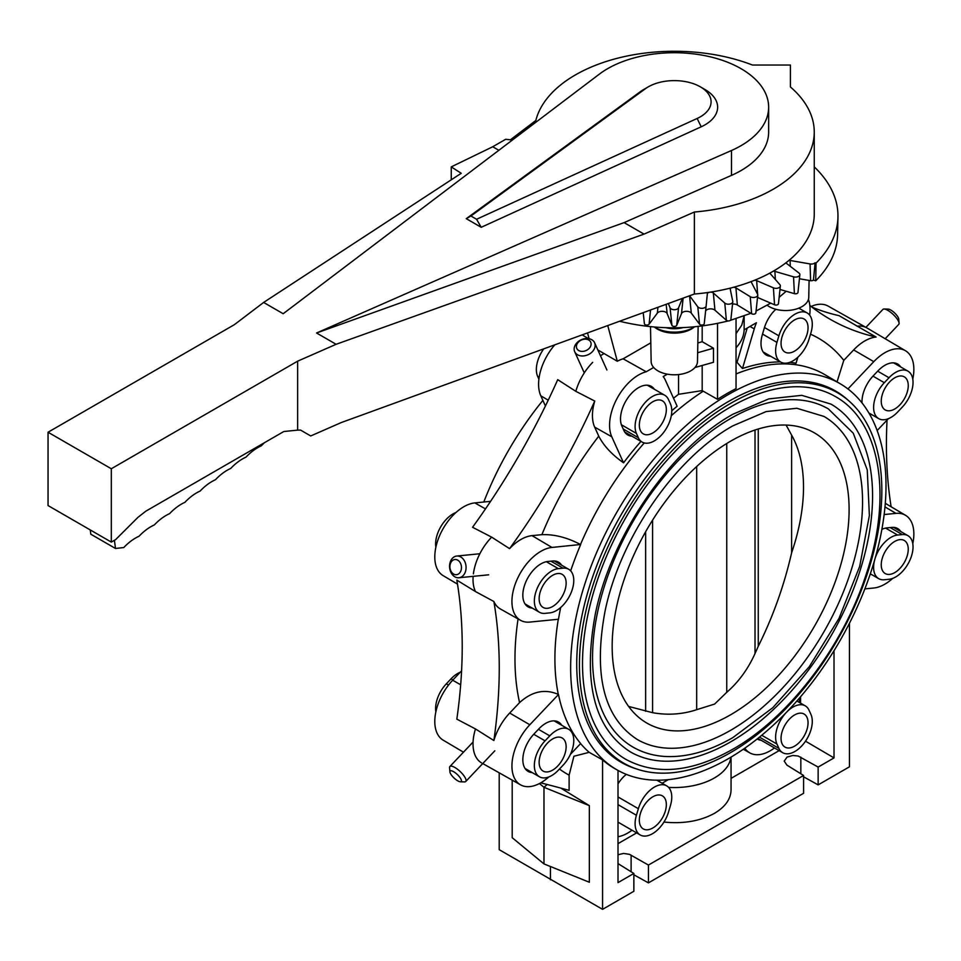 <?xml version="1.0" encoding="UTF-8"?>
<svg xmlns="http://www.w3.org/2000/svg" width="961" height="961" viewBox="0 0 961 961"><rect width="100%" height="100%" fill="white"/><g stroke="black" fill="none" stroke-linecap="round" stroke-linejoin="round"><path stroke-width="1.44" d="M607.628 68.675A94.322 54.453 0 0 0 599.292 74.177L283.183 313.73L263.626 302.439L234.4 324.65L48.05 432.234L111.308 468.752L297.646 361.168L336.122 344.29L316.553 332.999L731.489 150.505A94.322 54.453 0 0 0 741.015 145.688A94.322 54.453 0 0 0 768.644 107.188A94.322 54.453 0 0 0 710.419 56.867A94.322 54.453 0 0 0 607.628 68.675M297.646 361.168L297.646 430.132L300.553 430.084L310.715 435.958L341.155 422.6L694.383 294.03A139.934 80.796 0 0 0 773.269 271.206A139.934 80.796 0 0 0 814.255 214.075L814.255 132.065A139.934 80.796 0 0 1 773.269 189.197A139.934 80.796 0 0 1 694.383 212.021L644.038 234.112L624.109 222.616L731.489 175.382A94.322 54.453 0 0 0 741.015 170.577A94.322 54.453 0 0 0 768.644 132.065L768.644 107.188M814.255 132.065A139.934 80.796 0 0 0 790.422 86.971L790.422 65.036L752.439 65.036A139.934 80.796 0 0 0 575.375 74.934A139.934 80.796 0 0 0 535.83 120.485L510.423 139.789L505.69 139.273L492.729 146.757L498.855 150.288M700.317 86.826L704.954 89.505A43.317 25.01 180 0 1 704.954 124.87A43.317 25.01 180 0 1 701.206 126.792L481.221 227.301L476.572 219.264L697.133 118.479A36.77 21.226 0 0 0 700.317 116.846A36.77 21.226 0 0 0 700.317 86.826A36.77 21.226 0 0 0 648.327 86.826L643.69 89.505A43.317 25.01 180 0 0 640.362 91.667L645.492 88.664L470.926 216.009L466.265 218.664L640.362 91.667M643.69 89.505L648.327 86.826A36.77 21.226 0 0 0 645.492 88.664M114.419 540.286L115.488 548.467L90.802 534.208L90.25 529.919M115.488 548.467L123.753 547.554A43.641 25.19 -60 0 1 139.033 536.25A43.641 25.19 -60 0 1 154.313 524.946A43.641 25.19 -60 0 1 169.592 513.654A43.641 25.19 -60 0 1 184.872 502.351A43.641 25.19 -60 0 1 200.14 491.047A43.641 25.19 -60 0 1 215.432 479.743A43.641 25.19 -60 0 1 230.724 468.439A43.641 25.19 -60 0 1 246.004 457.136A43.641 25.19 -60 0 1 261.284 445.832A43.641 25.19 -60 0 1 264.515 442.661M48.05 432.234L48.05 505.558L111.308 542.088L115.692 539.553L137.964 517.342L145.868 511.156L283.831 431.513L297.646 430.132M481.221 227.301L466.265 218.664M476.572 219.264L470.926 216.009M263.626 302.439L461.244 173.292L451.25 166.89L492.729 146.757M644.038 234.112L336.122 344.29M624.109 222.616L316.553 332.999M451.25 166.89L451.25 179.827M111.308 468.752L111.308 542.088M694.383 212.021L694.383 294.03M451.49 561.56A7.64 5.766 -95.7 0 0 451.694 572.324A7.64 5.766 -95.7 0 0 459.875 572.672A7.64 5.766 -95.7 0 0 459.67 561.897A7.64 5.766 -95.7 0 0 451.49 561.56M451.838 558.966A10.907 8.229 -95.7 0 0 452.126 574.354A10.907 8.229 -95.7 0 0 458.902 577.753A10.907 8.229 -95.7 0 0 463.803 574.834A10.907 8.229 -95.7 0 0 463.514 559.446A10.907 8.229 -95.7 0 0 456.739 556.047A10.907 8.229 -95.7 0 0 451.838 558.966M549.776 612.878A24.542 14.175 120 0 0 570.846 593.333A24.542 14.175 120 0 0 568.696 569.272A24.542 14.175 120 0 0 563.062 568.179L558.353 568.648A24.542 14.175 120 0 0 537.283 588.192A24.542 14.175 120 0 0 539.433 612.253A24.542 14.175 120 0 0 545.067 613.346L549.776 612.878M435.862 547.289A24.542 14.175 -60 0 1 455.934 512.525M557.8 573.525A19.088 11.027 -60 0 1 562.185 574.366A19.088 11.027 -60 0 1 563.867 593.081A19.088 11.027 -60 0 1 547.47 608.289A19.088 11.027 -60 0 1 543.097 607.436A19.088 11.027 -60 0 1 541.415 588.721A19.088 11.027 -60 0 1 557.8 573.525M580.696 340.374A7.64 5.766 -24.3 0 0 577.068 348.939A7.64 5.766 -24.3 0 0 586.823 350.188A7.64 5.766 -24.3 0 0 590.438 341.623A7.64 5.766 -24.3 0 0 580.696 340.374M580.276 340.23A10.907 8.229 -24.3 0 0 574.702 351.738A10.907 8.229 -24.3 0 0 575.098 352.459A10.907 8.229 -24.3 0 0 589.021 354.249A10.907 8.229 -24.3 0 0 594.583 342.741A10.907 8.229 -24.3 0 0 594.198 342.008A10.907 8.229 -24.3 0 0 580.276 340.23M638.368 437.735A24.542 14.175 120 0 0 642.128 442.072A24.542 14.175 120 0 0 664.051 431.909A24.542 14.175 120 0 0 670.442 403.884L668.496 399.572A24.542 14.175 120 0 0 664.736 395.247A24.542 14.175 120 0 0 642.813 405.41A24.542 14.175 120 0 0 636.422 433.435L638.368 437.735L623.196 428.978M538.905 379.151L537.679 376.424A24.542 14.175 -60 0 1 543.53 349.143M665.312 404.185A19.088 11.027 -60 0 1 660.339 425.987A19.088 11.027 -60 0 1 643.293 433.879A19.088 11.027 -60 0 1 640.362 430.516A19.088 11.027 -60 0 1 645.336 408.713A19.088 11.027 -60 0 1 662.381 400.821A19.088 11.027 -60 0 1 665.312 404.185M776.944 342.392A24.542 14.175 120 0 0 780.704 362.057A24.542 14.175 120 0 0 809.018 339.209L810.964 332.662A24.542 14.175 120 0 0 807.204 312.986A24.542 14.175 120 0 0 778.89 335.833L776.944 342.392L762.529 334.068M807.024 334.296A19.088 11.027 -60 0 1 785.005 352.074A19.088 11.027 -60 0 1 782.074 336.77A19.088 11.027 -60 0 1 804.093 319.004A19.088 11.027 -60 0 1 807.024 334.296M865.861 327.401L882.907 309.406A10.907 3.412 43.4 0 1 884.108 309.01L888.264 309.118A7.64 2.39 43.4 0 1 888.973 309.238A7.64 2.39 43.4 0 1 897.142 315.773A7.64 2.39 43.4 0 1 898.739 319.04L899.076 323.184A10.907 3.412 43.4 0 1 898.739 324.41L885.177 338.74M884.108 309.01A10.907 3.412 43.4 0 1 885.129 309.178A10.907 3.412 43.4 0 1 896.805 318.499A10.907 3.412 43.4 0 1 899.076 323.184M884.324 382.694A24.542 14.175 120 0 0 878.702 418.636A24.542 14.175 120 0 0 897.61 412.065L902.319 407.092A24.542 14.175 120 0 0 907.953 371.15A24.542 14.175 120 0 0 889.033 377.733L884.324 382.694L872.972 376.135M899.916 404.809A19.088 11.027 -60 0 1 885.201 409.927A19.088 11.027 -60 0 1 889.586 381.973A19.088 11.027 -60 0 1 904.301 376.856A19.088 11.027 -60 0 1 899.916 404.809M874.714 559.758A24.542 14.175 120 0 0 878.702 578.654A24.542 14.175 120 0 0 884.324 579.747L889.033 579.279A24.542 14.175 120 0 0 910.103 559.734A24.542 14.175 120 0 0 907.953 535.673A24.542 14.175 120 0 0 902.319 534.58L897.61 535.037A24.542 14.175 120 0 0 874.978 558.846M889.586 574.402A19.088 11.027 -60 0 1 885.201 573.549A19.088 11.027 -60 0 1 883.519 554.833A19.088 11.027 -60 0 1 899.916 539.638A19.088 11.027 -60 0 1 904.301 540.49A19.088 11.027 -60 0 1 905.971 559.194A19.088 11.027 -60 0 1 889.586 574.402M786.242 712.533A24.542 14.175 120 0 0 776.944 744.042L778.89 748.355A24.542 14.175 120 0 0 782.662 752.679A24.542 14.175 120 0 0 804.573 742.517A24.542 14.175 120 0 0 810.964 714.491L809.018 710.191A24.542 14.175 120 0 0 805.258 705.855A24.542 14.175 120 0 0 786.903 711.861M782.074 743.742A19.088 11.027 -60 0 1 787.047 721.939A19.088 11.027 -60 0 1 804.093 714.035A19.088 11.027 -60 0 1 807.024 717.411A19.088 11.027 -60 0 1 802.051 739.201A19.088 11.027 -60 0 1 785.005 747.105A19.088 11.027 -60 0 1 782.074 743.742M670.442 805.534A24.542 14.175 120 0 0 666.682 785.858A24.542 14.175 120 0 0 638.368 808.706L636.422 815.264A24.542 14.175 120 0 0 640.182 834.941A24.542 14.175 120 0 0 668.496 812.093L670.442 805.534M640.362 813.619A19.088 11.027 -60 0 1 662.381 795.852A19.088 11.027 -60 0 1 665.312 811.156A19.088 11.027 -60 0 1 643.293 828.923A19.088 11.027 -60 0 1 640.362 813.619M449.904 771.623A7.64 2.39 -136.6 0 0 449.904 771.875A7.64 2.39 -136.6 0 0 455.502 779.275A7.64 2.39 -136.6 0 0 460.379 781.786A7.64 2.39 -136.6 0 0 461.46 780.897A7.64 2.39 -136.6 0 0 455.85 773.245A7.64 2.39 -136.6 0 0 449.904 771.623M460.379 781.786L464.523 781.906A10.907 3.412 -136.6 0 0 465.737 781.509A10.907 3.412 -136.6 0 0 466.073 780.632A10.907 3.412 -136.6 0 0 458.073 769.701A10.907 3.412 -136.6 0 0 449.904 766.506A10.907 3.412 -136.6 0 0 449.568 767.383A10.907 3.412 -136.6 0 0 449.568 767.731A10.907 3.412 -136.6 0 0 449.628 768.115M435.862 711.813A24.542 14.175 -60 0 1 446.324 683.824L451.033 678.85A24.542 14.175 -60 0 1 460.259 672.22M563.062 765.232A24.542 14.175 120 0 0 568.696 729.291A24.542 14.175 120 0 0 549.776 735.862L545.067 740.835A24.542 14.175 120 0 0 539.433 776.776A24.542 14.175 120 0 0 558.353 770.193L563.062 765.232M547.47 743.117A19.088 11.027 -60 0 1 562.185 738A19.088 11.027 -60 0 1 557.8 765.953A19.088 11.027 -60 0 1 543.097 771.07A19.088 11.027 -60 0 1 547.47 743.117M767.178 305.274A23.172 13.37 0 0 0 769.22 306.619A23.172 13.37 0 0 0 801.991 306.619A23.172 13.37 0 0 0 808.766 297.309L809.09 280.432M650.501 326.716L651.15 361.552A23.172 13.37 0 0 0 657.937 370.874A23.172 13.37 0 0 0 690.707 370.874A23.172 13.37 0 0 0 697.482 361.552L698.142 326.476M618.007 854.725L623.617 853.44L629.503 854.353L648.435 865.056L803.588 775.479L786.951 765.148L784.212 761.124L787.095 757.064L792.849 755.478L798.159 756.019L818.147 767.07L834.016 757.917L834.016 650.729M668.592 787.383A56.735 32.758 0 0 0 714.431 777.954A56.735 32.758 0 0 0 730.901 757.196M731.057 757.1L731.057 789.954C730.804 799.096 725.267 806.892 714.431 813.354C700.173 821.126 683.343 824.021 663.955 822.051M773.293 271.194A3.267 1.886 180 0 1 774.902 271.398L793.546 276.816A4.361 2.523 0 0 0 798.843 276.191A4.361 2.523 0 0 0 799.864 274.726A4.361 2.523 0 0 0 798.999 273.056L786.518 263.41A3.267 1.886 180 0 1 785.978 262.773M799.864 274.726L797.954 292.468A2.451 1.417 180 0 1 797.39 293.297A2.451 1.417 180 0 1 794.399 293.646L779.984 289.453M754.577 280.264A3.267 1.886 180 0 1 756.679 280.636L773.401 287.844A4.361 2.523 0 0 0 778.806 287.759A4.361 2.523 0 0 0 780.368 285.982A4.361 2.523 0 0 0 779.9 284.696L770.506 273.933A3.267 1.886 180 0 1 770.169 272.96A3.267 1.886 180 0 1 770.169 272.936M780.368 285.982L778.458 303.724A2.451 1.417 180 0 1 777.581 304.733A2.451 1.417 180 0 1 774.542 304.781L757.821 297.574A5.177 2.991 0 0 0 757.52 297.454M733.399 287.315A3.267 1.886 180 0 1 735.946 287.904L750.241 296.685A4.361 2.523 0 0 0 755.598 297.141A4.361 2.523 0 0 0 757.773 295.111A4.361 2.523 0 0 0 757.592 294.234L751.586 282.69A3.267 1.886 180 0 1 751.454 282.029A3.267 1.886 180 0 1 751.73 281.381M755.766 312.361A2.451 1.417 180 0 1 755.875 312.866A2.451 1.417 180 0 1 754.649 313.995A2.451 1.417 180 0 1 751.634 313.742L737.327 304.973A5.177 2.991 0 0 0 732.546 304.084M710.371 292.144A3.267 1.886 180 0 1 713.338 292.997L724.774 303.063A4.361 2.523 0 0 0 729.916 304.048A4.361 2.523 0 0 0 732.787 301.838A4.361 2.523 0 0 0 732.762 301.394L730.312 289.429A3.267 1.886 180 0 1 730.288 289.081A3.267 1.886 180 0 1 731.201 287.892M730.865 319.34A2.451 1.417 180 0 1 730.877 319.593A2.451 1.417 180 0 1 729.267 320.83A2.451 1.417 180 0 1 726.372 320.277L714.936 310.199A5.177 2.991 0 0 0 709.795 308.889A5.177 2.991 0 0 0 705.602 311.052M689.782 296.048L697.782 306.799A4.361 2.523 0 0 0 702.551 308.289A4.361 2.523 0 0 0 706.143 305.958A4.361 2.523 0 0 0 706.143 305.946L707.332 293.922A3.267 1.886 180 0 1 707.332 293.91A3.267 1.886 180 0 1 709.194 292.324M704.245 323.713L706.143 305.958L704.245 323.701A2.451 1.417 180 0 1 704.245 323.713A2.451 1.417 180 0 1 702.215 325.022A2.451 1.417 180 0 1 699.536 324.181L691.295 313.118A5.177 2.991 0 0 0 686.082 311.316A5.177 2.991 0 0 0 681.493 313.61L676.712 325.335A2.451 1.417 180 0 1 674.322 326.428A2.451 1.417 180 0 1 671.931 325.335L667.15 313.61A5.177 2.991 0 0 0 662.561 311.316A5.177 2.991 0 0 0 657.348 313.118L649.107 324.181A2.451 1.417 180 0 1 646.429 325.022A2.451 1.417 180 0 1 644.399 323.713A2.451 1.417 180 0 1 644.399 323.701L643.245 312.95L644.399 323.713M668.448 303.796L670.069 307.772A4.361 2.523 0 0 0 674.322 309.718A4.361 2.523 0 0 0 678.574 307.772L682.226 298.799M788.981 260.395A3.267 1.886 180 0 1 790.086 260.467L810.063 263.939A4.361 2.523 0 0 0 815.096 262.785L816.045 263.098A163.646 94.478 0 0 0 837.956 217.03A163.646 94.478 0 0 0 814.255 166.878M815.096 262.785L813.45 280.047A2.451 1.417 180 0 1 810.616 280.696L799.432 278.762M837.956 217.03L837.584 234.844A163.274 94.262 180 0 1 815.721 280.804L813.45 280.047M815.721 280.804L816.045 263.098M786.206 291.267L779.155 297.273M770.722 303.135L756.067 311.028M750.901 313.298L730.408 320.337M728.27 320.914C692.16 329.947 656.087 330.091 620.037 321.37M607.808 325.803L617.298 361.24L597.85 349.948M589.093 338.716L587.603 333.143M473.389 573.885A41.455 23.941 -60 0 1 491.66 537.139L472.548 527.277A480.044 277.152 120 0 0 557.728 379.679L575.819 391.319A41.455 23.941 -60 0 1 592.685 362.357M600.481 355.786A41.455 23.941 -60 0 1 604.157 353.552M588.396 338.596L582.402 335.029M545.416 405.998L540.803 395.8A41.023 23.689 -60 0 1 554.533 345.143M457.508 584.132L443.153 575.639A40.987 23.665 -60 0 1 439.718 535.433A40.987 23.665 -60 0 1 474.854 502.903L490.578 501.342M481.485 762.842A41.455 23.941 -60 0 1 475.479 728.943L456.835 719.152A480.044 277.152 120 0 0 456.835 580.12L475.479 591.568A41.455 23.941 -60 0 1 473.136 576.348M463.466 752.175L443.153 740.15A40.987 23.665 -60 0 1 452.679 680.22L461.592 670.814M540.731 782.843A4363.997 2519.574 -60 0 1 569.116 790.35L569.116 775.143L573.909 756.247L589.165 752.331L602.571 759.887L602.571 909.346L499.203 849.668L499.203 772.824M550.437 879.771L550.437 866.51M560.792 788.092L589.345 805.63L589.345 882.246L543.974 863.903L512.201 837.704L512.201 780.14M570.378 754.385L580.66 743.538A223.18 128.858 -60 0 1 558.485 694.503L529.823 724.762A40.987 23.665 120 0 0 520.55 784.837A40.987 23.665 120 0 0 548.743 776.981M541.884 534.664A251.542 145.231 -60 0 1 598.751 436.162L594.667 427.116A41.227 23.809 -60 0 1 594.751 401.061A480.044 277.152 -60 0 1 509.57 548.647A41.227 23.809 -60 0 1 532.01 535.637L541.884 534.664C554.269 534.196 567.134 537.475 580.492 544.503L551.998 547.446A40.987 23.665 120 0 0 516.766 580.192A40.987 23.665 120 0 0 520.55 620.325L500.369 608.962A41.227 23.809 -60 0 1 493.87 601.502A480.044 277.152 -60 0 1 493.87 740.535A41.227 23.809 -60 0 1 509.702 713.038L519.577 702.611A251.542 145.231 -60 0 1 518.063 618.92M493.87 740.535L475.479 728.943M532.214 772.596A25.575 14.763 -60 0 1 528.045 771.371A25.575 14.763 -60 0 1 533.992 733.988L538.809 728.906A25.575 14.763 -60 0 1 558.425 722.011A25.575 14.763 -60 0 1 561.753 725.279M519.577 702.611C531.962 691.343 544.875 688.605 558.305 694.407L558.485 694.503M728.318 394.563A222.988 128.738 120 0 0 582.462 591.688A222.988 128.738 120 0 0 617.515 770.145A222.988 128.738 120 0 0 728.318 758.709A222.988 128.738 120 0 0 873.813 562.834A222.988 128.738 120 0 0 840.503 383.92A222.988 128.738 120 0 0 728.318 394.563M717.519 323.425L717.519 399.32A223.012 128.75 -60 0 1 726.78 393.662A223.012 128.75 -60 0 1 736.042 388.628L736.042 318.68M717.519 399.32L702.179 390.598L678.562 394.298A226.388 130.708 -60 0 0 673.529 398.226M520.55 620.325A40.987 23.665 120 0 0 529.823 622.079L558.485 619.244A223.18 128.858 -60 0 1 560.683 607.496M570.678 570.87A223.18 128.858 -60 0 1 580.66 544.611M617.515 770.145L615.196 768.836A223.012 128.762 -60 0 1 602.571 759.887M864.852 588.889L873.789 588.012A40.987 23.665 120 0 0 892.709 578.39M818.147 767.07L818.147 784.885L849.44 766.818L849.44 623.281M602.571 909.346L633.864 891.279L633.864 873.465L618.007 863.603M818.147 784.885L803.588 776.812M803.588 775.479L803.588 793.293L648.435 882.871L633.864 874.798M633.864 873.465L618.007 882.618L618.007 770.41M539.433 783.551L543.974 787.287L543.974 863.903M589.345 805.63L543.974 787.287L547.205 784.5M731.057 778.386L779.119 750.637M636.638 832.887L618.007 843.65M805.522 741.183L834.016 757.917M800.549 703.14L800.549 696.785M761.232 740.306A25.394 14.667 -60 0 1 757.472 739.117A25.394 14.667 -60 0 1 757.196 738.949M744.811 748.187A41.155 23.761 120 0 0 749.796 752.883A41.155 23.761 120 0 0 774.482 747.958M799.288 702.419A41.155 23.761 120 0 0 799.288 698.251M749.796 752.883L743.586 749.388A41.227 23.809 -60 0 1 743.309 749.232M662.105 783.227L668.303 779.647M659.186 781.533L659.582 780.176M618.007 836.719A41.155 23.761 120 0 0 632.014 830.22M618.752 822.568A25.394 14.667 -60 0 1 618.007 822.472M618.007 783.84A25.394 14.667 -60 0 1 626.308 774.362M483.791 502.014A222.988 128.738 -60 0 1 542.881 400.389M532.214 608.085A25.575 14.763 -60 0 1 528.045 606.859A25.575 14.763 -60 0 1 525.907 581.765A25.575 14.763 -60 0 1 547.83 561.476L552.647 561.008A25.575 14.763 -60 0 1 558.425 562.101A25.575 14.763 -60 0 1 561.644 565.212M598.751 436.162C603.676 445.772 611.941 454.661 623.557 462.818A223.517 129.05 -60 0 1 640.975 441.399M671.763 410.779A223.517 129.05 -60 0 1 677.145 406.239L665.372 380.196A41.023 23.689 120 0 0 663.198 376.568L667.354 374.165M653.66 367.462L646.224 371.763A41.023 23.689 120 0 0 616.818 398.899A41.023 23.689 120 0 0 611.773 436.774L623.557 462.818M631.942 436.186A25.527 14.739 -60 0 1 627.725 434.949A25.527 14.739 -60 0 1 623.881 430.492L621.887 426.095A25.527 14.739 -60 0 1 628.494 397.001A25.527 14.739 -60 0 1 651.258 386.334A25.527 14.739 -60 0 1 654.357 389.253M702.179 325.983L702.179 341.684L713.482 348.206L713.482 362.285L694.935 367.522M678.562 374.562L678.562 394.298M702.179 390.598L702.179 365.925M713.482 348.206L697.65 352.747M702.179 341.684L697.83 343.005M650.801 342.837L623.124 358.813L646.224 371.763M617.298 361.24A41.299 23.845 -60 0 1 623.124 358.813M594.751 401.061L575.819 391.319M509.57 548.647L491.66 537.139M493.87 601.502L475.479 591.568M810.507 334.188A251.542 145.231 -60 0 1 843.782 360.363L837.043 381.877M736.042 362.657A226.388 130.708 -60 0 1 737.027 362.333L747.214 328.061M744.138 315.953L744.138 329.839L756.427 322.74A41.023 23.689 120 0 0 754.253 328.878L742.469 368.531L737.027 362.333M742.469 368.531A223.517 129.05 -60 0 1 780.428 361.901M789.762 362.357A223.517 129.05 -60 0 1 796.056 363.222L797.834 357.24M843.782 360.363L853.656 349.936A41.227 23.809 -60 0 1 876.096 337.047A480.044 277.152 -60 0 1 829.775 319.064A480.044 277.152 -60 0 1 809.823 305.454M811.973 307.136A480.044 277.152 120 0 0 839.073 315.664L876.096 337.047M809.667 315.148A41.023 23.689 120 0 0 808.441 299.412M770.614 356.231A25.527 14.739 -60 0 1 766.205 354.993A25.527 14.739 -60 0 1 762.373 334.584L764.367 327.881A25.527 14.739 -60 0 1 775.827 309.286M744.138 329.839C743.898 336.158 741.207 342.14 736.042 347.786M736.042 333.659L741.784 325.094L744.102 315.965M912.782 379.102A40.987 23.665 120 0 0 905.49 350.753L867.158 328.073A41.455 23.941 120 0 0 866.906 327.929A41.455 23.941 120 0 0 856.984 326.211M811.096 306.463A40.987 23.665 -60 0 1 828.094 306.079L866.906 327.929M871.699 414.587A25.575 14.763 -60 0 1 869.669 414.335M862.017 402.923A25.575 14.763 -60 0 1 873.141 375.955L877.958 370.886A25.575 14.763 -60 0 1 897.586 363.991A25.575 14.763 -60 0 1 900.721 366.982M905.49 350.753A40.987 23.665 120 0 0 873.789 361.66L847.938 388.953M877.141 430.552L888.384 418.696M885.285 503.324A41.227 23.809 -60 0 1 885.562 503.48L905.49 515.276A40.987 23.665 120 0 0 895.964 513.378L884.144 514.543M891.135 506.783A480.044 277.152 -60 0 1 887.051 420.101M912.782 543.626A40.987 23.665 120 0 0 905.49 515.276M871.507 574.498A25.575 14.763 -60 0 1 870.137 574.354M881.874 529.355A25.575 14.763 -60 0 1 886.979 527.889L891.796 527.409A25.575 14.763 -60 0 1 897.586 528.502A25.575 14.763 -60 0 1 900.721 531.493M648.435 882.871L648.435 865.056M635.798 768.704A214.387 123.777 -60 0 1 619.821 761.52A214.387 123.777 -60 0 1 588.637 589.297A214.387 123.777 -60 0 1 728.318 401.59A214.387 123.777 -60 0 1 834.184 390.226A214.387 123.777 -60 0 1 848.395 400.461M833.692 390.55A214.195 123.669 120 0 0 830.208 388.196M616.073 759.082A214.195 123.669 120 0 0 619.857 760.932M730.636 403.368A213.835 123.464 120 0 0 590.943 591.808A213.835 123.464 120 0 0 623.725 763.154A213.835 123.464 120 0 0 730.636 752.571A213.835 123.464 120 0 0 870.33 564.131A213.835 123.464 120 0 0 837.56 392.785A213.835 123.464 120 0 0 730.636 403.368M625.899 759.382A209.474 120.942 -60 0 1 593.79 591.532A209.474 120.942 -60 0 1 730.636 406.935A209.474 120.942 -60 0 1 835.373 396.557C880.901 421.783 892.601 497.029 865.777 575.579C842.461 647.294 788.705 717.627 732.823 749.22C691.98 772.296 656.339 775.683 625.899 759.382M730.636 741.88A200.741 115.897 120 0 0 861.777 564.984A200.741 115.897 120 0 0 831.013 404.125L801.774 395.331L768.704 398.911L732.823 414.275C670.778 448.883 611.208 535.253 595.315 614.019C582.642 682.646 594.294 728.582 630.272 751.826A200.741 115.897 120 0 0 730.636 741.88M632.999 747.093A195.287 112.749 -60 0 1 603.064 590.607A195.287 112.749 -60 0 1 730.636 418.515A195.287 112.749 -60 0 1 828.286 408.845L853.26 433.207L867.254 469.869L869.381 515.516L859.687 566.389L839.061 618.259L809.258 666.73L772.836 707.68L732.823 737.64C709.17 751.238 686.707 757.52 665.42 756.487C653.516 755.814 642.717 752.679 632.999 747.093M730.636 730.3A186.566 107.716 120 0 0 852.515 565.897A186.566 107.716 120 0 0 823.913 416.401L796.837 408.269L766.145 411.584L732.823 425.855C675.151 458.013 619.737 538.352 604.974 611.592C593.213 675.379 604.013 718.023 637.359 739.538A186.566 107.716 120 0 0 730.636 730.3M730.636 441.171A167.538 96.725 -60 0 1 809.618 430.408A167.538 96.725 -60 0 1 841.307 562.882A167.538 96.725 -60 0 1 730.636 714.768A167.538 96.725 -60 0 1 642.332 720.149A167.538 96.725 -60 0 1 622.488 584.564A167.538 96.725 -60 0 1 730.636 441.171M628.65 706.443L652.579 712.69C667.799 715.392 682.49 714.383 696.677 709.686L714.624 704.065L726.744 692.316L726.744 443.489M645.636 711.296L645.636 531.769M696.677 709.686L696.677 466.529M726.744 692.316C738.601 681.998 748.018 669.072 755.022 653.54L758.265 646.272C772.98 616.746 784.104 585.585 791.624 552.791A162.829 94.01 120 0 0 791.624 435.129L786.098 425.074M758.265 646.272L758.265 429.002M791.624 552.791L791.624 435.129M654.417 327.076L655.594 327.929A23.953 13.826 0 0 0 657.384 329.082A23.953 13.826 0 0 0 693.049 327.929L694.539 326.848M654.501 327.076A26.836 15.496 0 0 0 655.342 327.593A26.836 15.496 0 0 0 694.503 326.848M683.007 327.629A20.95 12.097 180 0 1 666.021 327.737M697.133 118.479L701.206 126.792M731.489 150.505L731.489 175.382M550.929 561.176L563.062 568.179M558.353 568.648L546.353 561.717M537.679 376.424L539.169 377.277M621.371 424.738L636.422 433.435M764.475 327.509L778.89 335.833M877.681 371.174L889.033 377.733M897.61 535.037L885.598 528.106M890.186 527.565L902.319 534.58M761.749 735.273L776.944 744.042M778.89 748.355L759.466 737.135M618.007 796.957L638.368 808.706M636.422 815.264L618.007 804.633M451.033 678.85L452.931 679.956M538.424 729.315L549.776 735.862M545.067 740.835L533.715 734.276M448.523 685.085L446.324 683.824M800.837 773.773L800.837 757.124M631.113 871.759L631.113 855.11M793.546 276.816L794.399 293.646M773.401 287.844L774.542 304.781M750.241 296.685L751.634 313.742M724.774 303.063L726.372 320.277M697.782 306.799L699.536 324.181M670.069 307.772L671.931 325.335M790.278 266.317L790.086 260.467M810.063 263.939L810.616 280.696M649.107 324.181L650.501 310.307M657.901 307.628L657.348 313.118M667.15 313.61L666.201 304.613M676.712 325.335L678.574 307.772M683.091 298.487L681.493 313.61M691.295 313.118L689.59 296.12M714.936 310.199L713.338 292.997M737.327 304.973L735.946 287.904M757.821 297.574L757.7 295.808M757.592 294.222L756.679 280.636M775.323 279.435L774.902 271.398M540.803 395.8L548.226 400.184M485.473 508.898L474.854 502.903M460.679 684.797L452.679 680.22M529.823 724.762L509.702 713.038M569.116 775.143A251.542 145.231 -60 0 1 559.458 769.028M558.305 694.407A223.18 128.858 -60 0 1 558.293 619.256M580.492 544.503A223.18 128.858 -60 0 1 644.278 442.937M671.295 415.705A223.18 128.858 -60 0 1 703.212 391.211M589.165 752.331A223.18 128.858 -60 0 1 580.612 743.586M736.042 373.937A223.18 128.858 -60 0 1 824.994 374.742L840.503 383.92M551.998 547.446L532.01 535.637M594.667 427.116L611.773 436.774M750 326.452L754.253 328.878M884.973 506.891L895.964 513.378M853.656 349.936L873.789 361.66M652.579 712.69L652.579 520.141M755.022 653.54L755.022 430.023M488.656 574.81L458.902 577.753M568.696 569.272L554.281 560.96M539.433 612.253L525.066 603.952M479.851 553.752L456.739 556.047M584.276 372.892L574.702 351.738M642.128 442.072L624.71 432.006M664.736 395.247L647.33 385.205M606.908 369.985L594.583 342.741M780.704 362.057L763.094 351.894M807.204 312.986L798.819 308.145M878.702 418.636L868.876 412.966M907.953 371.15L893.574 362.85M878.702 578.654L870.318 573.813M907.953 535.673L893.574 527.373M805.258 705.855L796.873 701.013M782.662 752.679L757.905 738.396M666.682 785.858L656.856 780.188M640.182 834.941L618.007 822.135M449.904 771.875L449.568 767.731M494.819 750.805L465.737 781.509M568.696 729.291L554.089 720.858M539.433 776.776L525.066 768.476M473.064 742.048L449.904 766.506M730.877 319.593L732.787 301.838M755.875 312.866L757.773 295.111M520.55 784.837L482.746 763.551M623.725 763.154L613.767 757.412M837.56 392.785L827.601 387.031"/></g></svg>
